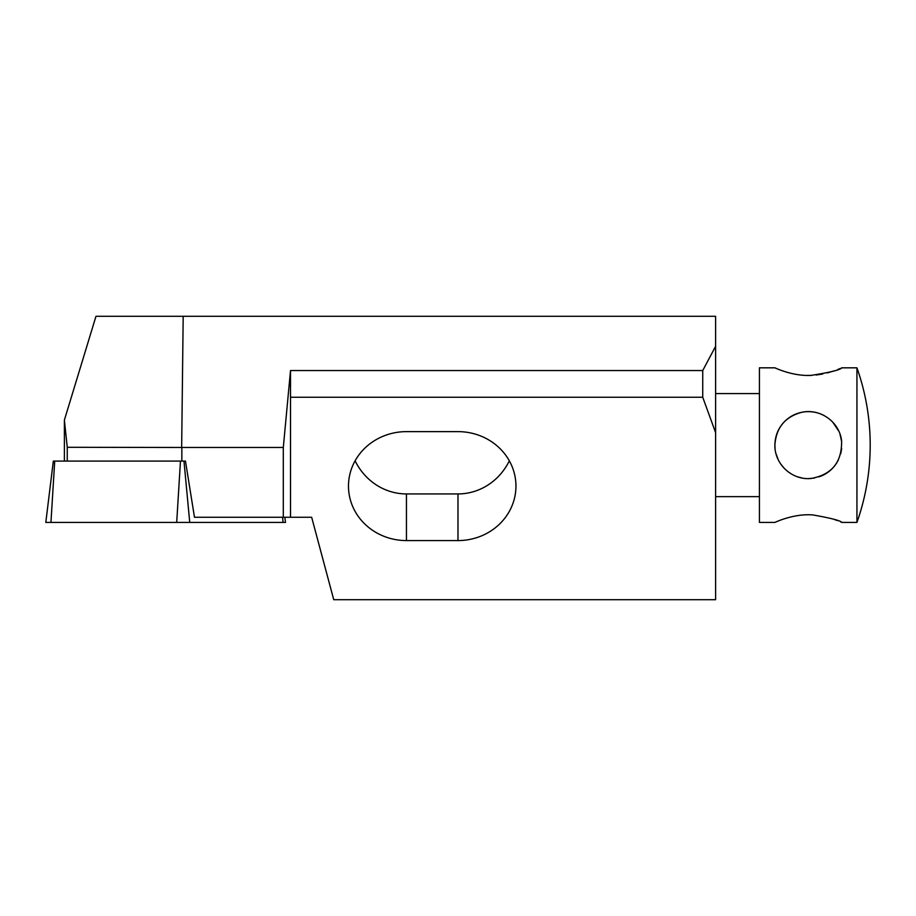 <?xml version="1.0" encoding="UTF-8"?>
<svg xmlns="http://www.w3.org/2000/svg" width="916" height="916" viewBox="0 0 916 916"><rect width="100%" height="100%" fill="white"/><g stroke="black" fill="none" stroke-linecap="round" stroke-linejoin="round"><path stroke-width="1.37" d="M833.972 519.338L837.636 520.677M840.361 521.765L841.392 522.212M856.941 522.406A231.874 231.874 0 0 0 856.941 367.831L856.941 522.406L841.861 522.406C840.396 520.563 830.686 518.067 812.732 514.918C793.119 513.407 774.489 522.681 774.879 522.406L759.421 522.406L759.421 367.831L774.879 367.831C774.547 367.545 791.893 376.293 810.912 375.411C829.896 372.434 840.212 369.904 841.861 367.831L841.392 368.026M836.995 462.5C833.079 468.809 827.698 473.377 820.839 476.205M775.062 448.588L774.879 445.119C775.039 436.222 778.062 428.574 783.947 422.196M784.027 422.116C789.432 416.459 796.084 413.059 803.996 411.914C811.129 411.055 817.793 412.257 824.045 415.52M832.713 422.116L838.838 431.207M839.961 434.012L841.69 441.73M841.678 448.588L840.751 453.672M838.403 459.947L836.159 463.805M832.484 468.351L828.602 471.797M825.179 474.076L818.904 476.904M814.427 478.06L808.37 478.61M802.302 478.06L797.825 476.904M791.55 474.076L788.126 471.797M784.245 468.351L780.581 463.805M778.337 459.947L775.989 453.672M774.879 445.119C774.547 464.206 791.893 480.282 810.912 478.518C831.865 474.728 842.09 462.133 841.575 440.722C839.468 422.07 820.541 408.33 801.981 412.246C785.161 416.666 776.127 427.623 774.879 445.119M840.361 368.461L837.636 369.56M833.961 370.911L827.228 372.949M822.797 373.98L816.122 375.033M811.908 375.365L806.778 375.434M800.664 375.033L796.439 374.449M790.256 373.144L785.55 371.816M283.307 447.477L290.509 370.545L290.509 517.254L283.307 517.254L283.307 447.477L181.849 447.477L181.849 461.091M181.849 447.477L67.257 447.283L64.383 420.078L64.383 461.091M67.257 461.091L67.257 447.283M509.342 460.84A61.693 57.971 -90 0 1 457.977 493.93L406.452 493.93A61.693 57.971 -90 0 1 355.099 460.84M64.383 420.078L95.974 316.295L715.614 316.295L715.614 346.317L702.732 370.545L290.509 370.545M702.732 370.545L702.732 397.258L290.509 397.258M406.452 540.577A57.971 54.468 0 0 1 348.481 486.11A57.971 54.468 0 0 1 406.452 431.631L457.977 431.631A57.971 54.468 0 0 1 515.948 486.11A57.971 54.468 0 0 1 457.977 540.577L406.452 540.577L406.452 493.93M290.509 517.254L311.658 517.254L333.745 599.705L715.614 599.705L715.614 346.317M702.732 397.258L715.614 432.65M54.72 461.091L50.953 522.406L45.8 522.406L53.334 461.091L185.467 461.091L194.478 517.254L283.307 517.254M183.189 316.295L181.666 447.283M50.953 522.406L285.483 522.406L284.853 517.254M457.977 540.577L457.977 493.93M180.463 461.091L176.696 522.406M183.979 461.091L189.738 522.406M282.586 517.254L283.067 522.406M856.941 367.831L841.861 367.831M759.421 393.594L715.614 393.594M759.421 496.644L715.614 496.644"/></g></svg>
